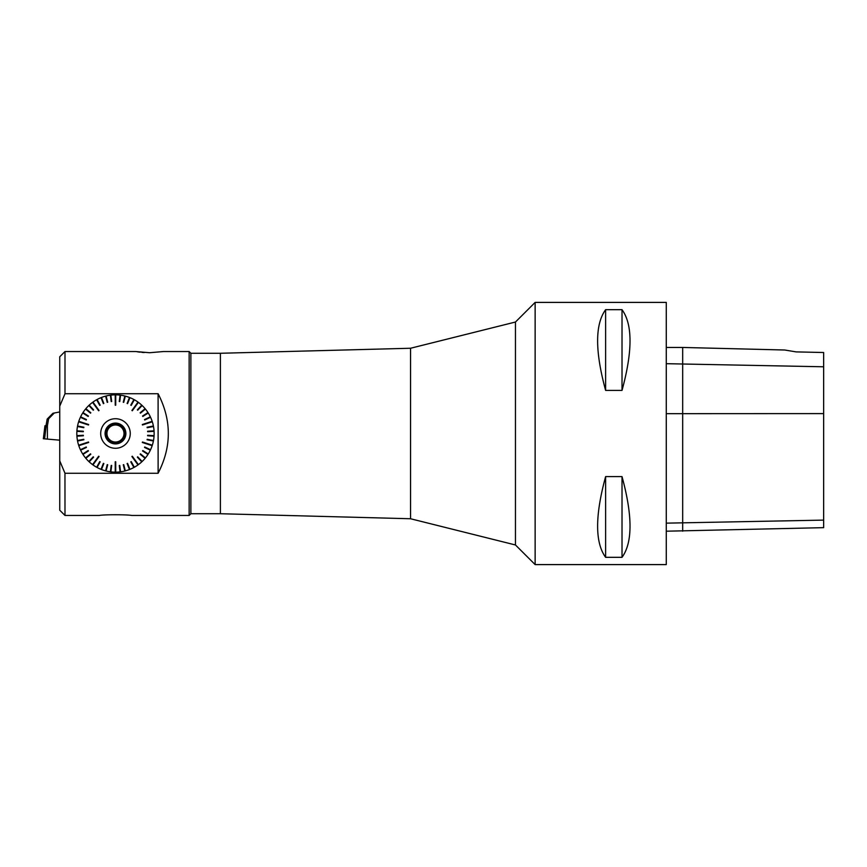 <?xml version="1.0" encoding="UTF-8"?>
<svg xmlns="http://www.w3.org/2000/svg" width="867" height="867" viewBox="0 0 867 867"><rect width="100%" height="100%" fill="white"/><g stroke="black" fill="none" stroke-linecap="round" stroke-linejoin="round"><path stroke-width="1.3" d="M59.747 440.176L43.35 438.745L44.943 425.762L43.35 438.745M47.392 439.103L47.392 425.762L44.943 425.762M47.392 425.762L48.617 418.794L47.176 419.075L45.994 425.762M47.176 419.075L52.93 413.277L59.747 411.944M48.617 418.794L54.285 413.006M59.747 460.876L64.96 473.209L64.992 515.464L59.747 510.219L59.747 356.781L64.992 351.536L64.992 393.781L59.747 406.124M64.992 358.559L64.992 351.536L135.642 351.536L149.579 352.728L163.505 351.536L189.147 351.536L189.147 515.464L131.665 515.464C127.633 514.521 103.325 514.521 99.293 515.464L64.992 515.464M64.992 393.726L158.097 393.726M158.119 393.77C171.72 420.257 171.72 446.743 158.119 473.23L158.097 393.802M158.097 473.274L64.992 473.274M137.539 351.839L140.172 352.186M141.863 352.36L144.16 352.544M220.391 513.73L220.391 353.27L190.881 353.27L190.881 513.73L220.391 513.73L410.546 518.748L515.464 544.975L535.134 564.601L535.134 302.399L666.279 302.399L666.279 564.601L535.134 564.601M220.391 353.27L410.546 348.252L410.546 518.748M410.546 348.252L515.464 322.025L515.464 544.975M115.235 472.157L115.235 461.775A82.647 28.275 180 0 0 115.723 461.775L115.235 472.157A38.657 38.657 0 0 1 110.878 471.876L111.68 465.481L110.878 471.876M110.51 470.868L111.193 465.427L110.391 471.821L110.998 470.933M110.391 471.821A38.657 38.657 0 0 1 106.099 470.998L107.703 464.755L106.099 470.998M105.861 469.947L107.226 464.636L105.633 470.879L106.338 470.077M105.633 470.879A38.657 38.657 0 0 1 101.482 469.535L103.845 463.542L101.482 469.535M101.374 468.462L103.39 463.357L101.016 469.35L101.829 468.635M101.016 469.35A38.657 38.657 0 0 1 97.071 467.486L100.182 461.84L97.071 467.486M97.104 466.413L99.748 461.602L96.638 467.259L97.537 466.652M96.638 467.259A38.657 38.657 0 0 1 92.953 464.918L93.517 464.138L92.563 464.625A38.657 38.657 0 0 1 89.193 461.851L93.614 457.147L89.193 461.851M89.496 460.81L93.246 456.811L88.835 461.504L89.854 461.146M88.835 461.504A38.657 38.657 0 0 1 85.855 458.329L90.818 454.221L85.855 458.329M86.277 457.342L90.504 453.842L85.54 457.949L86.592 457.722M85.54 457.949A38.657 38.657 0 0 1 82.972 454.416L88.412 450.97L82.972 454.416M83.514 453.495L88.152 450.547L82.712 454.005L83.785 453.907M82.712 454.005A38.657 38.657 0 0 1 80.609 450.179L86.44 447.437L80.609 450.179M81.27 449.323L86.234 446.993L80.403 449.735L81.476 449.778M80.403 449.735A38.657 38.657 0 0 1 78.789 445.681L79.699 445.378L78.637 445.215A38.657 38.657 0 0 1 77.553 440.989L83.882 439.775L77.553 440.989M78.409 440.317L83.796 439.298L77.466 440.501L78.496 440.804M77.466 440.501A38.657 38.657 0 0 1 76.914 436.177L83.351 435.765L76.914 436.177M77.846 435.624L83.319 435.277L76.881 435.678L77.867 436.112M76.881 435.678A38.657 38.657 0 0 1 76.881 435.635A38.657 38.657 0 0 1 76.881 431.322L83.319 431.723L76.881 431.322M77.867 430.888L83.351 431.235L76.914 430.823L77.846 431.376M76.914 430.823A38.657 38.657 0 0 1 77.466 426.499L83.796 427.702L77.466 426.499M78.496 426.196L83.882 427.225L77.553 426.011L78.409 426.683M77.553 426.011A38.657 38.657 0 0 1 78.637 421.785L79.547 422.088L78.789 421.319A38.657 38.657 0 0 1 80.403 417.265L86.234 420.007L80.403 417.265M81.476 417.222L86.44 419.563L80.609 416.821L81.27 417.677M80.609 416.821A38.657 38.657 0 0 1 82.712 412.995L88.152 416.453L82.712 412.995M83.785 413.093L88.412 416.03L82.972 412.584L83.514 413.505M82.972 412.584A38.657 38.657 0 0 1 85.54 409.051L90.504 413.158L85.54 409.051M86.592 409.278L90.818 412.779L85.855 408.671L86.277 409.657M85.855 408.671A38.657 38.657 0 0 1 88.835 405.496L93.246 410.189L88.835 405.496M89.854 405.854L93.614 409.853L89.193 405.149L89.496 406.19M89.193 405.149A38.657 38.657 0 0 1 92.563 402.375L93.517 402.862L92.953 402.082A38.657 38.657 0 0 1 96.638 399.741L99.748 405.398L96.638 399.741M97.537 400.348L100.182 405.16L97.071 399.514L97.104 400.587M97.071 399.514A38.657 38.657 0 0 1 101.016 397.65L103.39 403.643L101.016 397.65M101.829 398.365L103.845 403.458L101.482 397.465L101.374 398.538M101.482 397.465A38.657 38.657 0 0 1 105.633 396.121L107.226 402.364L105.633 396.121M106.338 396.923L107.703 402.245L106.099 396.002L105.861 397.053M106.099 396.002A38.657 38.657 0 0 1 110.391 395.179L111.193 401.573L110.391 395.179M110.998 396.067L111.68 401.519L110.878 395.124L110.51 396.132M110.878 395.124A38.657 38.657 0 0 1 115.235 394.843L115.235 395.807L115.723 394.843A38.657 38.657 0 0 1 120.079 395.124L119.267 401.519L120.079 395.124M120.448 396.132L119.754 401.573L120.567 395.179L119.96 396.067M120.567 395.179A38.657 38.657 0 0 1 124.848 396.002L123.255 402.245L124.848 396.002M125.086 397.053L123.732 402.364L125.325 396.121L124.62 396.923M125.325 396.121A38.657 38.657 0 0 1 129.476 397.465L127.102 403.458L129.476 397.465M129.584 398.538L127.568 403.643L129.942 397.65L129.129 398.365M129.942 397.65A38.657 38.657 0 0 1 133.886 399.514L130.776 405.16L133.886 399.514M133.854 400.587L131.21 405.398L134.32 399.741L133.42 400.348M134.32 399.741A38.657 38.657 0 0 1 138.005 402.082L137.441 402.862L138.395 402.375A38.657 38.657 0 0 1 141.755 405.149L137.344 409.853L141.755 405.149M141.462 406.19L137.701 410.189L142.123 405.496L141.104 405.854M142.123 405.496A38.657 38.657 0 0 1 145.103 408.671L140.14 412.779L145.103 408.671M144.681 409.657L140.454 413.158L145.418 409.051L144.366 409.278M145.418 409.051A38.657 38.657 0 0 1 147.986 412.584L142.546 416.03L147.986 412.584M147.433 413.505L142.806 416.453L148.246 412.995L147.173 413.093M148.246 412.995A38.657 38.657 0 0 1 150.349 416.821L144.518 419.563L150.349 416.821M149.688 417.677L144.724 420.007L150.555 417.265L149.482 417.222M150.555 417.265A38.657 38.657 0 0 1 152.169 421.319L151.259 421.622L152.321 421.785A38.657 38.657 0 0 1 153.405 426.011L147.076 427.225L153.405 426.011M152.549 426.683L147.162 427.702L153.492 426.499L152.462 426.196M153.492 426.499A38.657 38.657 0 0 1 154.044 430.823L147.607 431.235L154.044 430.823M153.112 431.376L147.639 431.723L154.077 431.322L153.08 430.888M154.077 431.322A38.657 38.657 0 0 1 154.077 435.678L147.639 435.277L154.077 435.678M153.08 436.112L147.607 435.765L154.044 436.177L153.112 435.624M154.044 436.177A38.657 38.657 0 0 1 153.492 440.501L147.162 439.298L153.492 440.501M152.462 440.804L147.076 439.775L153.405 440.989L152.549 440.317M153.405 440.989A38.657 38.657 0 0 1 152.321 445.215L151.411 444.912L152.169 445.681A38.657 38.657 0 0 1 150.555 449.735L144.724 446.993L150.555 449.735M149.482 449.778L144.518 447.437L150.349 450.179L149.688 449.323M150.349 450.179A38.657 38.657 0 0 1 148.246 454.005L142.806 450.547L148.246 454.005M147.173 453.907L142.546 450.97L147.986 454.416L147.433 453.495M147.986 454.416A38.657 38.657 0 0 1 145.418 457.949L140.454 453.842L145.418 457.949M144.366 457.722L140.14 454.221L145.103 458.329L144.681 457.342M145.103 458.329A38.657 38.657 0 0 1 142.123 461.504L137.701 456.811L142.123 461.504M141.104 461.146L137.344 457.147L141.755 461.851L141.462 460.81M141.755 461.851A38.657 38.657 0 0 1 138.395 464.625L137.441 464.138L138.005 464.918A38.657 38.657 0 0 1 134.32 467.259L131.21 461.602L134.32 467.259M133.42 466.652L130.776 461.84L133.886 467.486L133.854 466.413M133.886 467.486A38.657 38.657 0 0 1 129.942 469.35L127.568 463.357L129.942 469.35M129.129 468.635L127.102 463.542L129.476 469.535L129.584 468.462M129.476 469.535A38.657 38.657 0 0 1 125.325 470.879L123.732 464.636L125.325 470.879M124.62 470.077L123.255 464.755L124.848 470.998L125.086 469.947M124.848 470.998A38.657 38.657 0 0 1 120.567 471.821L119.754 465.427L120.567 471.821M119.96 470.933L119.267 465.481L120.079 471.876L120.448 470.868M120.079 471.876A38.657 38.657 0 0 1 115.723 472.157L115.723 471.193M117.413 425.198A8.529 8.529 0 0 0 113.544 425.198L110.683 425.198L109.253 427.68A8.529 8.529 0 0 0 107.324 431.018L105.893 433.5L107.324 435.982A8.529 8.529 0 0 1 107.324 431.018L105.893 433.5L107.324 435.982A8.529 8.529 0 0 0 109.253 439.32L110.683 441.802L113.544 441.802A8.529 8.529 0 0 1 109.253 439.32L110.683 441.802L113.544 441.802A8.529 8.529 0 0 0 117.413 441.802L120.275 441.802L121.705 439.32A8.529 8.529 0 0 1 117.413 441.802L120.275 441.802L121.705 439.32A8.529 8.529 0 0 0 123.634 435.982L125.065 433.5L123.634 431.018A8.529 8.529 0 0 1 123.634 435.982L125.065 433.5L123.634 431.018A8.529 8.529 0 0 0 121.705 427.68L120.275 425.198L117.413 425.198A8.529 8.529 0 0 1 121.705 427.68L120.275 425.198L117.413 425.198A8.529 8.529 0 0 0 109.253 427.68L110.683 425.198L113.544 425.198M109.253 427.68A8.529 8.529 0 0 0 107.324 431.018M125.314 433.5A9.84 9.84 0 0 1 110.564 442.018A9.84 9.84 0 0 1 110.564 424.982A9.84 9.84 0 0 1 125.314 433.5M125.878 433.5A10.404 10.404 0 0 1 110.272 442.506A10.404 10.404 0 0 1 110.272 424.494A10.404 10.404 0 0 1 125.878 433.5M93.517 464.138L99.055 456.519A82.647 28.275 -144 0 1 98.665 456.226L93.127 463.856M79.699 445.378L88.662 442.473A82.647 28.275 -108 0 1 88.51 442.007L79.547 444.912M76.881 435.635L83.319 435.277A94.145 32.209 86.4 0 0 83.351 435.765M79.547 422.088L88.51 424.993A82.647 28.275 -72 0 1 88.662 424.527L79.699 421.622M93.127 403.144L98.665 410.774A82.647 28.275 -36 0 1 99.055 410.481L93.517 402.862M115.235 395.807L115.235 405.225A82.647 28.275 0 0 1 115.723 405.225L115.723 395.807M137.441 402.862L131.903 410.481A82.647 28.275 36 0 1 132.293 410.774L137.831 403.144M151.259 421.622L142.296 424.527A82.647 28.275 72 0 1 142.448 424.993L151.411 422.088M151.411 444.912L142.448 442.007A82.647 28.275 108 0 1 142.296 442.473L151.259 445.378M137.831 463.856L132.293 456.226A82.647 28.275 144 0 1 131.903 456.519L137.441 464.138M130.256 433.5A14.772 14.772 0 0 1 115.885 448.272A14.772 14.772 0 0 1 100.724 434.313A14.772 14.772 0 0 1 115.073 418.728A14.772 14.772 0 0 1 130.256 433.5M115.723 461.775L115.723 472.157M131.903 456.519L138.005 464.918M132.293 456.226L138.395 464.625M142.296 442.473L152.169 445.681M142.448 442.007L152.321 445.215M142.448 424.993L152.321 421.785M142.296 424.527L152.169 421.319M132.293 410.774L138.395 402.375M131.903 410.481L138.005 402.082M115.723 405.225L115.723 394.843M115.235 405.225L115.235 394.843M99.055 410.481L92.953 402.082M98.665 410.774L92.563 402.375M88.662 424.527L78.789 421.319M88.51 424.993L78.637 421.785M88.51 442.007L78.637 445.215M88.662 442.473L78.789 445.681M98.665 456.226L92.563 464.625M99.055 456.519L92.953 464.918M115.235 461.775L115.235 471.193M622.018 557.318L605.621 557.318C594.957 542.655 594.957 515.746 605.621 476.601L622.018 476.601C632.682 515.746 632.682 542.655 622.018 557.318L622.018 476.601M622.018 390.399L605.621 390.399C594.957 351.254 594.957 324.345 605.621 309.682L622.018 309.682C632.682 324.345 632.682 351.254 622.018 390.399L622.018 309.682M796.112 351.894L784.754 350.008L796.112 351.894L823.65 352.511L823.65 527.656L666.279 531.2M784.743 350.008L682.676 347.45L682.676 531.2M605.621 557.318L605.621 476.601M605.621 390.399L605.621 309.682M44.607 438.745L46.2 425.762M666.279 363.685L823.65 366.784M666.279 413.667L823.65 413.602M666.279 523.148L823.65 520.113M190.881 353.27L189.147 351.536M190.881 513.73L189.147 515.464M682.676 347.45L666.279 347.45M515.464 322.025L535.134 302.399"/></g></svg>
